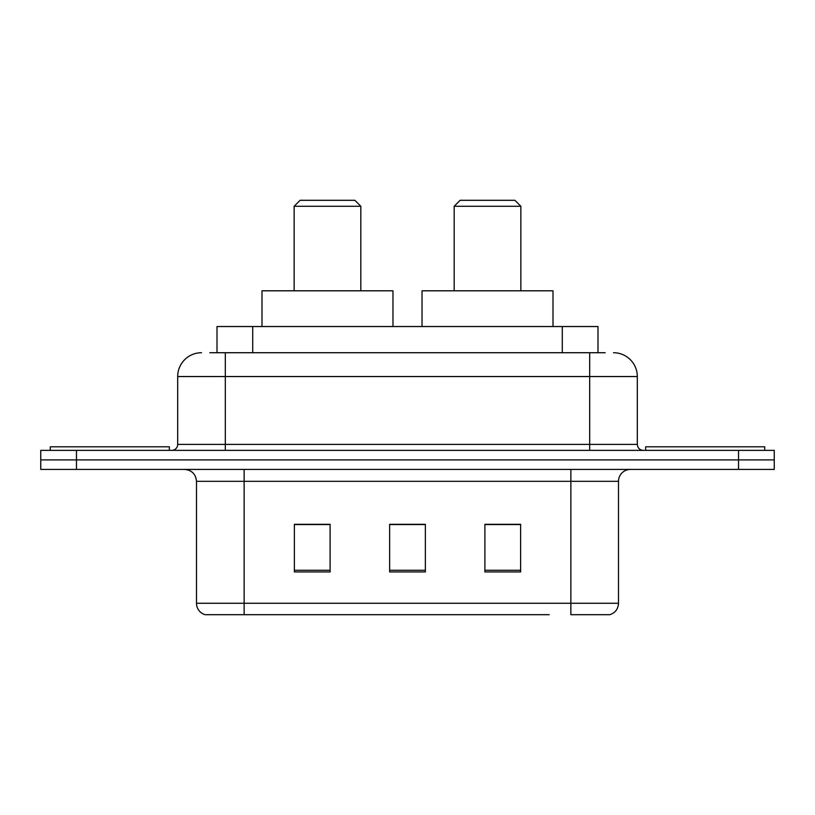 <?xml version="1.0" encoding="UTF-8"?>
<svg xmlns="http://www.w3.org/2000/svg" width="815" height="815" viewBox="0 0 815 815"><rect width="100%" height="100%" fill="white"/><g stroke="black" fill="none" stroke-linecap="round" stroke-linejoin="round"><path stroke-width="1.22" d="M209.842 352.722L225.317 352.722L209.842 352.722L217.004 352.722L217.004 326.53L597.996 326.53L597.996 352.722M201.499 352.722A23.818 23.818 0 0 0 177.69 376.54L177.69 444.409A5.95 5.95 0 0 1 171.731 450.369M613.501 352.722A23.818 23.818 0 0 1 637.31 376.54L225.317 376.54L225.317 352.722L605.158 352.722M637.31 376.54L637.31 444.409C637.666 448.026 639.653 450.012 643.269 450.369M76.467 450.369L40.75 450.369L40.75 459.894L76.467 459.894L40.75 459.894L40.75 469.42L76.467 469.42L76.467 459.894L738.533 459.894L76.467 459.894L76.467 450.369L738.533 450.369L738.533 459.894L774.25 459.894L738.533 459.894L738.533 469.42L76.467 469.42M738.533 469.42L774.25 469.42L774.25 450.369L738.533 450.369M265.802 614.693L205.665 614.693M618.504 603.263C618.167 608.968 615.315 612.778 609.926 614.693L570.867 614.693L570.867 603.263L618.504 603.263L618.504 481.329A11.909 11.909 0 0 1 630.413 469.42M205.074 614.693A11.909 11.909 0 0 1 196.496 603.263L196.496 481.329C195.794 474.096 191.82 470.123 184.587 469.42M520.622 571.936L520.622 524.31L484.894 524.31L484.894 571.936L520.622 571.936M330.106 571.936L330.106 524.31L294.378 524.31L294.378 571.936L330.106 571.936M425.359 571.936L425.359 524.31L389.641 524.31L389.641 571.936L425.359 571.936M549.198 614.693L244.133 614.693L244.133 603.263L570.867 603.263L570.867 481.329L196.496 481.329M425.359 524.554L389.641 524.554M330.106 524.554L294.378 524.554M520.622 524.554L484.894 524.554M169.347 450.369L169.347 446.793L50.275 446.793L50.275 450.369M294.144 206.266L360.821 206.266L354.871 200.307L300.093 200.307L294.144 206.266L294.144 290.802M360.821 206.266L360.821 290.802M392.973 326.53L392.973 290.802L261.992 290.802L261.992 326.53M454.179 206.266L520.856 206.266L514.907 200.307L460.129 200.307L454.179 206.266L454.179 290.802M520.856 206.266L520.856 290.802M553.008 326.53L553.008 290.802L422.027 290.802L422.027 326.53M764.725 450.369L764.725 446.793L645.653 446.793L645.653 450.369M252.721 352.722L252.721 326.53M562.279 352.722L562.279 326.53M225.317 450.369L225.317 376.54L177.69 376.54M177.69 444.409L637.31 444.409M589.683 352.722L589.683 450.369M570.867 469.42L570.867 481.329L618.504 481.329M196.496 603.263L244.133 603.263L244.133 469.42M425.359 570.286L389.641 570.286M330.106 570.286L294.378 570.286M520.622 570.286L484.894 570.286"/></g></svg>
